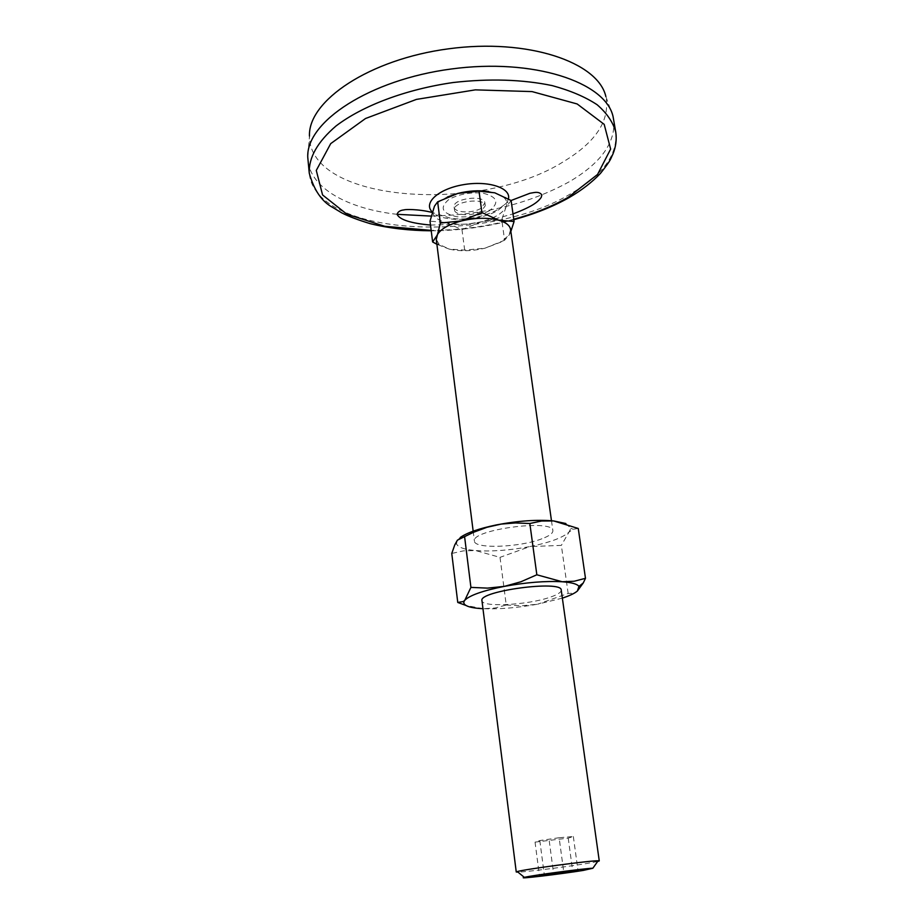 <?xml version="1.0" encoding="UTF-8"?>
<svg xmlns="http://www.w3.org/2000/svg" width="924" height="924" viewBox="0 0 924 924"><rect width="100%" height="100%" fill="white"/><g stroke="black" fill="none" stroke-linecap="round" stroke-linejoin="round"><path stroke-width="0.69" stroke-dasharray="4.62 3.46" d="M562.346 598.128L537.71 604.181L568.156 593.451L573.504 593.266L577.373 591.048M568.156 593.451L561.353 545.379L529.868 546.581C509.794 550.357 491.707 551.686 475.617 550.565L463.455 550.866L451.767 553.453M578.262 528.47L573.157 529.244L568.941 532.155L561.353 545.379M506.237 605.035L521.921 605.774L537.71 604.181C517.405 607.83 499.168 609.343 482.963 608.72L494.929 608.015L506.237 605.035L500.011 557.357L475.617 550.565C464.056 549.537 457.669 547.216 456.456 543.612L457.426 540.147L460.291 537.456M482.963 608.72L465.835 605.416M510.857 231.508L509.17 235.019L504.608 240.217L501.755 219.681L505.948 207.207L511.111 200.52L506.675 202.853L498.267 210.141C480.584 221.194 443.855 222.719 433.067 212.67L432.247 211.931M480.988 208.304C472.672 213.687 454.308 212.878 454.111 207.045C452.183 198.579 484.534 194.259 484.892 202.945L480.988 208.304M481.369 211.111C473.042 216.482 454.677 215.685 454.481 209.875C452.552 201.432 484.915 197.112 485.273 205.763L481.369 211.111M488.565 191.476L494.79 192.816L503.153 196.835C506.826 199.884 507.761 203.338 505.948 207.207C502.413 213.456 494.236 218.307 481.404 221.737C468.341 224.832 456.456 225.086 445.761 222.488C435.574 219.519 431.45 214.888 433.402 208.581L434.881 205.937C437.352 202.633 441.522 199.653 447.378 197.02M565.823 523.515L570.87 528.343L568.941 532.155C562.693 537.745 549.676 542.55 529.868 546.581L500.011 557.357M559.136 837.733L539.812 840.563L535.054 842.122L568.214 838.114L573.342 836.52L559.136 837.733L563.721 871.84M573.342 836.52L577.962 870.327M561.226 590.09C561.307 592.307 557.565 594.698 549.988 597.262C527.72 605.105 481.589 607.542 481.947 600.669M597.632 861.491L586.821 863.49C566.169 866.908 525.733 871.99 517.971 872.117M510.579 229.51L509.112 235.054L500.866 242.123L484.984 248.186C471.841 251.259 459.909 251.559 449.191 249.099L439.154 244.386L436.278 239.42M541.903 538.773C519.969 547.412 474.22 549.156 474.428 541.118C470.628 529.752 553.557 518.687 552.875 530.653C553.014 533.252 549.353 535.955 541.903 538.773M504.608 240.217L484.984 248.186L464.68 250.138L449.191 249.099L436.902 244.294M464.68 250.138L461.988 229.695L445.761 222.488L430.018 221.183M461.988 229.695L481.404 221.737L501.755 219.681M513.767 219.265C486.729 226.576 459.205 230.284 431.173 230.376M613.744 119.739C615.777 142.388 601.074 162.994 569.623 181.566C529.96 203.499 483.795 215.003 431.127 216.089M397.054 214.322C348.221 208.87 310.73 188.45 307.946 160.545M613.062 116.551L605.867 96.546C610.175 120.166 596.257 141.742 564.125 161.25C481.427 214.333 309.193 202.783 309.471 136.094L307.761 157.288M568.214 838.114L572.661 870.893M549.249 840.886L553.545 873.272M535.054 842.122L539.431 875.744M539.812 840.563L544.271 874.578M489.477 210.695C479.752 215.569 468.849 217.579 456.791 216.736C441.811 213.375 439.235 207.565 449.064 199.307C458.951 194.213 470.131 192.134 482.594 193.07C497.482 196.754 499.769 202.633 489.477 210.695M508.443 198.914L506.675 202.853C501.027 207.507 496.997 210.291 494.583 211.203C479.117 218.041 464.46 220.374 450.612 218.226L432.097 212.439M615.777 132.259C617.763 154.597 602.979 174.948 571.425 193.324C487.514 244.906 315.096 236.66 309.263 173.158M454.111 207.045L454.481 209.875M484.892 202.945L485.273 205.763M456.456 543.612L454.781 544.86M503.153 196.835L505.855 197.47M570.87 528.343L573.157 529.244M473.169 531.173L474.428 541.118M551.478 520.732L552.875 530.653M439.154 244.386L436.833 243.74M430.503 225.052L467.348 224.093L488.923 220.605L513.005 213.906M431.231 230.804C459.066 230.688 486.59 226.981 513.825 219.704"/><path stroke-width="1.39" d="M585.481 578.308L574.22 581.231L562.254 581.762C571.667 582.466 577.234 584.014 578.955 586.394L577.373 591.048L583.263 582.963L585.481 578.308L578.262 528.47L553.684 520.94L565.823 523.515M465.835 605.416L457.761 602.448L451.767 553.453L454.781 544.86L457.426 540.147L473.377 532.351L486.971 527.292L501.12 524.093L515.465 522.938L529.833 523.504L536.844 574.786L520.905 581.774L504.377 586.37L487.56 588.126L470.917 587.387L464.576 536.555M513.005 213.906C533.171 206.283 538.149 201.651 541.198 197.436L541.845 194.964C540.367 192.735 537.78 191.938 534.095 192.55L529.902 193.278L511.099 200.496L514.079 221.506L510.857 231.508M447.378 197.02L457.854 193.428C468.549 190.783 478.794 190.125 488.565 191.476M514.079 221.506L498.579 220.155L481.912 212.52L479.013 191.164L457.854 193.428L437.641 201.836L434.476 206.156L430.018 221.183L432.628 241.961L436.833 235.712C439.836 229.522 448.048 224.59 461.469 220.928C475.283 217.671 487.653 217.417 498.579 220.155C505.867 222.28 509.875 225.398 510.579 229.51L551.478 520.732M511.111 200.52L494.79 192.816L479.013 191.164M460.291 537.456C467.128 532.674 479.152 528.505 496.35 524.924C518.064 520.789 537.179 519.461 553.684 520.94L541.51 521.021L529.833 523.504M577.962 870.327L539.431 875.744L577.962 870.327M517.971 872.117L516.25 871.99L481.947 600.669C478.343 591.037 562.173 579.845 561.226 590.09L599.26 860.914L597.632 861.491M482.963 608.72L482.963 608.72C469.438 607.946 463.074 605.624 463.871 601.755L464.841 600.196C469.877 595.241 483.056 590.632 504.377 586.37C526.357 582.374 545.645 580.85 562.254 581.762L536.844 574.786M577.373 591.048C574.578 593.404 569.565 595.761 562.346 598.128M470.917 587.387L464.841 600.196L463.386 601.536L457.761 602.448M516.25 871.99L517.29 871.563C524.335 869.334 590.759 860.475 598.14 860.775L599.26 860.914M583.31 870.408C560.602 874.092 515.338 879.475 524.37 877.373C530.515 875.617 586.44 868.156 592.838 868.248L583.31 870.408M473.169 531.173L436.278 239.42L440.355 223.077L437.641 201.836M436.902 244.294L432.628 241.961M440.355 223.077L461.469 220.928L481.912 212.52M431.173 230.376L384.765 226.288L346.858 214.183L322.568 194.952L316.285 170.432L330.711 143.624L365.534 118.503L416.435 99.399L475.329 89.859L532.051 91.591L577.154 103.962L604.181 124.336L610.637 149.087L597.539 174.474L568.156 197.343C552.39 206.329 534.268 213.64 513.767 219.265M431.127 216.089L397.054 214.322M309.263 173.158L307.761 157.288C306.006 121.945 369.473 79.73 451.351 68.988C533.183 57.889 605.497 81.993 613.062 116.551L615.777 132.259C613.155 122.361 606.929 113.19 597.112 104.724C585.262 96.905 570.293 90.529 552.206 85.609C522.453 79.429 489.443 78.39 453.153 82.525C405.925 89.316 362.601 105.683 335.966 126.022C317.544 141.857 308.639 157.565 309.263 173.158C314.021 190.228 321.864 201.675 332.79 207.473L341.695 212.832C348.36 216.308 357.888 219.924 370.281 223.677C388.854 228.24 409.159 230.619 431.231 230.804M309.471 136.094C307.877 100.855 369.404 59.194 448.66 48.799C527.858 38.057 598.163 62.127 605.867 96.546M572.661 870.893L572.753 871.528M553.545 873.272L553.672 874.22M432.247 211.931C422.846 203.061 438.426 188.866 463.328 184.696C488.172 180.296 511.261 187.907 508.443 198.914M578.955 586.394L583.263 582.963M592.838 868.248L598.14 860.775M524.37 877.373L517.29 871.563M436.833 243.74L434.765 243.162M432.097 212.439C418.006 208.859 404.562 209.378 404.285 209.863C400.323 210.21 397.909 211.688 397.054 214.276C399.538 219.681 410.695 223.273 430.503 225.052M513.825 219.704C534.673 214.01 553.176 206.606 569.334 197.47C581.912 190.113 592.319 182.04 600.554 173.273C612.104 158.674 610.279 159.159 612.866 154.204C615.869 146.904 616.839 139.582 615.777 132.259"/></g></svg>
